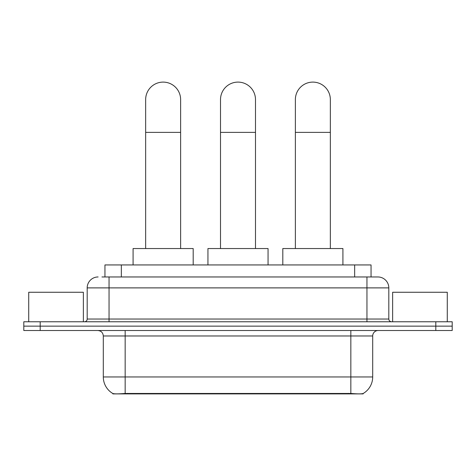 <?xml version="1.0" encoding="UTF-8"?>
<svg xmlns="http://www.w3.org/2000/svg" width="476" height="476" viewBox="0 0 476 476"><rect width="100%" height="100%" fill="white"/><g stroke="black" fill="none" stroke-linecap="round" stroke-linejoin="round"><path stroke-width="0.71" d="M104.952 276.961L104.952 264.942L371.048 264.942L371.048 276.961M363.134 393.509L363.134 393.896L112.866 393.896L112.866 393.509M103.304 376.956L125.164 376.956L125.164 335.973L103.304 335.973L103.304 376.956A19.123 19.123 0 0 0 112.758 393.456C114.175 394.003 118.31 394.003 125.164 393.456L350.836 393.456C357.684 394.003 361.82 394.003 363.242 393.456A19.123 19.123 0 0 0 372.696 376.956L372.696 335.973A5.462 5.462 0 0 1 378.158 330.511M40.192 321.77L452.2 321.77L452.2 326.137L23.8 326.137L23.8 330.511L40.192 330.511L40.192 326.137L23.8 326.137L23.8 321.77L40.192 321.77L40.192 326.137L452.2 326.137L452.2 330.511L40.192 330.511M102.191 276.961L374.059 276.961M101.941 276.961L109.046 276.961L109.046 287.891L87.185 287.891L87.185 319.033A2.731 2.731 0 0 1 84.454 321.77M98.115 276.961A10.93 10.93 0 0 0 87.185 287.891M377.885 276.961A10.93 10.93 0 0 1 388.815 287.891L366.954 287.891L366.954 276.961L377.718 276.961M388.815 287.891L388.815 319.033C388.975 320.693 389.886 321.603 391.546 321.77M452.2 321.77L452.2 326.137M83.359 321.77L83.359 292.258L28.721 292.258L28.721 321.77M447.279 321.77L447.279 292.258L392.64 292.258L392.64 321.77M145.656 248.543L145.656 99.591A17.487 17.487 0 0 1 163.137 82.104A17.487 17.487 0 0 1 180.624 99.591A17.487 17.487 0 0 0 163.137 82.104M180.624 248.543L180.624 99.591M193.191 264.942L193.191 248.543L133.084 248.543L133.084 264.942M220.513 248.543L220.513 99.591A17.487 17.487 0 0 1 238 82.104A17.487 17.487 0 0 1 255.487 99.591A17.487 17.487 0 0 0 238 82.104M255.487 248.543L255.487 99.591M268.053 264.942L268.053 248.543L207.947 248.543L207.947 264.942M295.376 248.543L295.376 99.591A17.487 17.487 0 0 1 312.863 82.104A17.487 17.487 0 0 1 330.344 99.591A17.487 17.487 0 0 0 312.863 82.104M330.344 248.543L330.344 99.591M342.916 264.942L342.916 248.543L282.809 248.543L282.809 264.942M348.378 393.896L348.378 393.36M127.622 393.896L127.622 393.36M121.344 276.961L121.344 264.942M354.656 276.961L354.656 264.942M350.836 330.511L350.836 335.973L125.164 335.973L125.164 330.511M372.696 335.973L350.836 335.973L350.836 376.956L372.696 376.956M350.836 393.456L350.836 376.956L125.164 376.956L125.164 393.456M435.808 330.511L435.808 321.77M109.046 321.77L109.046 319.033L388.815 319.033M87.185 319.033L109.046 319.033L109.046 287.891L366.954 287.891L366.954 321.77M145.656 132.376L180.624 132.376M220.513 132.376L255.487 132.376M295.376 132.376L330.344 132.376M103.304 335.973C102.983 332.659 101.162 330.832 97.842 330.511"/></g></svg>

